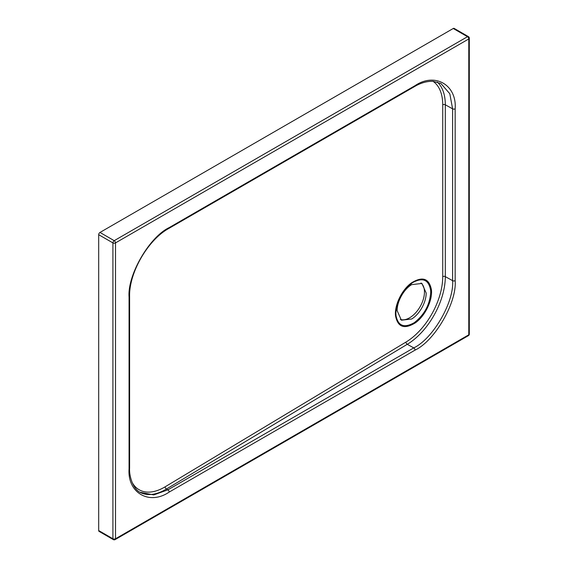 <?xml version="1.0" encoding="UTF-8"?>
<svg xmlns="http://www.w3.org/2000/svg" width="568" height="568" viewBox="0 0 568 568"><rect width="100%" height="100%" fill="white"/><g stroke="black" fill="none" stroke-linecap="round" stroke-linejoin="round"><path stroke-width="0.85" d="M426.17 293.024L421.917 283.446L411.651 284.639C403.649 289.346 397.018 301.558 397.131 310.625L401.384 320.196L411.651 319.003C419.653 314.303 426.284 302.084 426.17 293.024M430.714 292.264L430.622 290.163C428.648 279.548 422.564 277.085 412.375 282.786C402.3 290.532 396.798 300.678 395.875 313.224L395.974 315.325C397.941 325.933 404.025 328.389 414.214 322.702C424.303 314.928 429.806 304.782 430.714 292.264M395.534 315.844C394.277 305.25 401.995 289.488 411.587 282.814C422.592 276.091 429.209 278.419 431.424 289.801C432.681 300.351 424.992 316.149 415.364 322.837C404.359 329.554 397.749 327.225 395.534 315.844A1.832 1.164 174.6 0 0 395.974 315.325M400.298 319.415A21.044 12.148 120 0 0 409.578 317.81A21.044 12.148 120 0 0 423.061 300.103A21.044 12.148 120 0 0 420.98 282.999M98.69 234.69L98.69 530.548L112.918 538.762L112.918 242.905L98.69 234.69A1.832 1.058 -60 0 1 99.982 232.447L114.218 240.669L467.485 36.707L453.25 28.492L99.982 232.447M469.31 38.205A1.832 1.832 0 0 0 468.401 36.615A1.832 1.058 120 0 0 467.485 36.707A1.832 1.058 -120 0 1 468.777 38.951A1.832 1.058 180 0 0 469.31 38.205L469.31 334.055A1.832 1.058 0 0 1 468.777 334.808A1.832 1.058 -120 0 1 468.401 335.645L115.126 539.6A1.832 1.058 60 0 0 115.51 538.762L468.777 334.808L468.777 38.951L115.51 242.905L115.51 538.762A1.832 1.058 0 0 1 112.918 538.762A1.832 1.058 120 0 0 113.302 539.6L99.066 531.385A1.832 1.058 -60 0 1 98.69 530.548M453.25 28.492A1.832 1.058 -60 0 1 454.166 28.4L468.401 36.615M139.82 492.222L153.765 494.913L167.901 489.836L413.745 347.9C432.972 338.819 454.336 301.842 452.604 280.67L452.604 108.836L449.806 93.748L440.953 83.546L433.128 81.323C425.318 81.025 418.531 84.185 414.661 86.499A1.832 1.058 -120 0 0 415.045 85.662C434.889 72.129 456.956 84.866 455.167 108.822L455.167 280.656C456.956 302.538 434.889 340.75 415.045 350.136L169.193 492.08C149.341 505.612 127.275 492.875 129.071 468.92L129.071 297.085C127.275 275.203 149.341 236.991 169.193 227.605L415.045 85.662M430.622 290.163A1.832 1.164 -5.4 0 0 431.424 289.801M131.946 482.076A53.072 30.019 119 0 0 165.132 486.811L405.957 342.085A53.072 30.019 119 0 0 442.728 276.659L442.728 104.824A53.072 30.019 119 0 0 433.015 81.316M455.167 108.822A1.832 1.058 0 0 1 452.604 108.836L445.312 104.789L445.312 276.623L452.604 280.67A1.832 1.058 0 0 0 455.167 280.656M415.045 350.136A1.832 1.058 -120 0 0 413.745 347.9L407.277 344.307L166.452 489.034L167.901 489.836A1.832 1.058 -120 0 1 169.193 492.08M442.728 276.659A1.832 1.058 0 0 1 445.312 276.623A54.897 31.055 -61 0 1 407.277 344.307A1.832 1.079 59 0 1 405.957 342.085M437.225 82.012A54.897 31.055 -61 0 1 445.312 104.789A1.832 1.058 0 0 0 442.728 104.824M165.132 486.811A1.832 1.079 59 0 0 166.452 489.034A54.897 31.055 -61 0 1 140.268 492.456M129.071 468.92A1.832 1.058 0 0 0 129.603 468.174C129.042 475.515 132.763 489.169 140.694 492.704M129.071 297.085A1.832 1.058 0 0 0 129.603 296.34L129.603 468.174M414.661 86.499L168.817 228.442A1.832 1.058 -120 0 0 169.193 227.605M115.51 242.905A1.832 1.058 180 0 1 112.918 242.905A1.832 1.058 120 0 1 114.218 240.669A1.832 1.058 60 0 1 115.51 242.905M129.603 296.34C129.014 272.633 147.992 239.781 168.817 228.442M468.401 335.645A1.832 1.832 0 0 0 469.31 334.055M113.302 539.6A1.832 1.832 0 0 0 115.126 539.6"/></g></svg>
